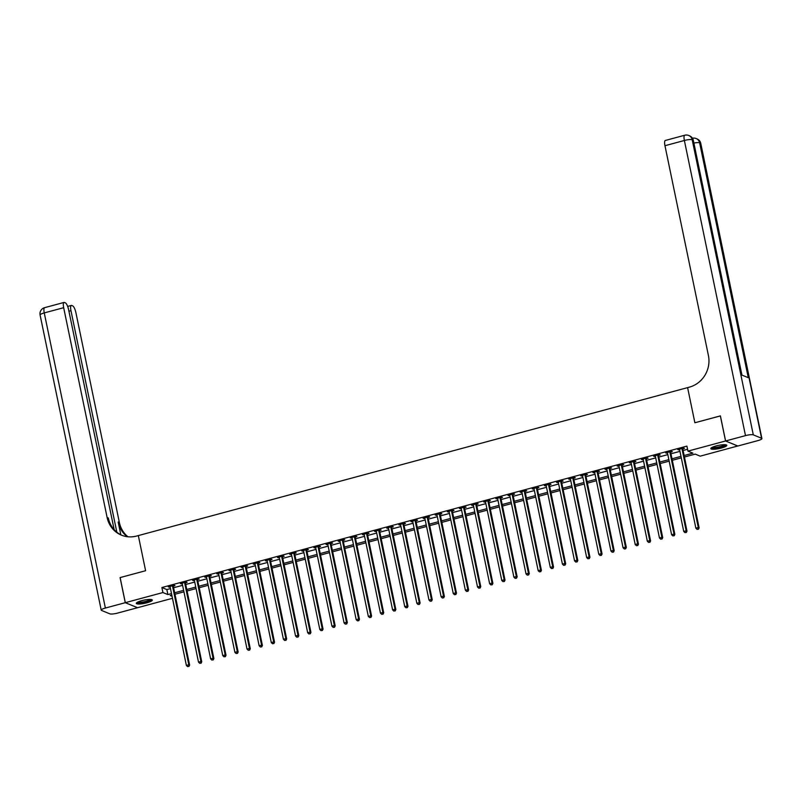 <?xml version="1.0" encoding="UTF-8"?>
<svg xmlns="http://www.w3.org/2000/svg" width="802" height="802" viewBox="0 0 802 802"><rect width="100%" height="100%" fill="white"/><g stroke="black" fill="none" stroke-linecap="round" stroke-linejoin="round"><path stroke-width="1.2" d="M141.723 600.668A8.16 1.624 -11.7 0 1 152.3 600.076A8.16 1.624 -11.7 0 1 146.886 602.793A8.16 1.624 -11.7 0 1 136.31 603.385A8.16 1.624 -11.7 0 1 141.723 600.668M716.236 445.912A8.16 1.624 -11.7 0 1 726.802 445.321A8.16 1.624 -11.7 0 1 721.399 448.027A8.16 1.624 -11.7 0 1 710.823 448.629A8.16 1.624 -11.7 0 1 716.236 445.912M737.79 445.982L700.196 456.158L695.224 454.112L684.447 457.02M172.48 598.302L137.573 607.705L125.323 602.673L162.926 592.548L167.889 594.583L171.508 593.61M684.136 455.526L692.908 453.16L687.946 451.125L686.903 446.102L161.894 587.525L166.856 589.57L170.465 588.598M173.603 587.746L182.595 585.33M185.743 584.478L194.726 582.062M197.873 581.209L206.856 578.793M210.004 577.941L218.986 575.525M222.134 574.673L231.116 572.257M234.264 571.405L243.247 568.989M246.394 568.147L255.377 565.721M258.525 564.879L267.507 562.453M270.655 561.611L279.637 559.184M282.785 558.342L291.768 555.916M294.915 555.074L303.898 552.648M307.046 551.806L316.028 549.38M319.176 548.538L328.158 546.112M331.306 545.27L340.299 542.844M343.436 542.002L352.429 539.576M355.567 538.733L364.559 536.307M367.697 535.465L376.689 533.049M379.827 532.197L388.82 529.781M391.957 528.929L400.95 526.513M404.088 525.661L413.08 523.245M416.218 522.393L425.21 519.977M428.348 519.125L437.341 516.709M440.478 515.856L449.471 513.44M452.609 512.588L461.601 510.172M464.749 509.32L473.731 506.904M476.879 506.052L485.862 503.636M489.009 502.784L497.992 500.368M501.14 499.526L510.122 497.1M513.27 496.258L522.252 493.832M525.4 492.989L534.383 490.563M537.53 489.721L546.513 487.295M549.661 486.453L558.643 484.027M561.791 483.185L570.773 480.759M573.921 479.917L582.904 477.491M586.051 476.649L595.034 474.223M598.182 473.38L607.164 470.954M610.312 470.112L619.304 467.686M622.442 466.844L631.435 464.428M634.572 463.576L643.565 461.16M646.703 460.308L655.695 457.892M658.833 457.04L667.825 454.624M670.963 453.772L679.956 451.356M683.093 450.503L687.565 449.3M682.873 448.819L684.457 448.398L683.625 448.057L677.8 449.621L679.615 449.701M670.743 452.087L672.327 451.666L671.495 451.325L665.67 452.889L667.485 452.97M658.612 455.356L660.186 454.935L659.364 454.594L653.54 456.158L655.354 456.238M646.482 458.624L648.056 458.203L647.234 457.862L641.41 459.426L643.214 459.506A1.043 0.982 -67.7 0 0 643.064 459.115L642.993 459.005M634.352 461.892L635.926 461.471L635.104 461.13L629.279 462.694L631.084 462.774A1.043 0.982 -67.7 0 0 630.933 462.383L630.853 462.273M622.222 465.16L623.796 464.739L622.974 464.398L617.149 465.962L618.954 466.042M610.091 468.428L611.665 468.007L610.843 467.666L605.019 469.23L606.823 469.31M597.961 471.696L599.535 471.265L598.713 470.934L592.889 472.498L594.693 472.578M585.831 474.964L587.405 474.533L586.583 474.203L580.758 475.766L582.563 475.837M573.701 478.233L575.275 477.802L574.453 477.461L568.628 479.035L570.433 479.105A1.043 0.982 -67.7 0 0 570.282 478.724L570.202 478.604M561.57 481.501L563.144 481.07L562.322 480.729L556.498 482.303L558.302 482.373A1.043 0.982 -67.7 0 0 558.152 481.992L558.072 481.872M549.44 484.769L551.014 484.338L550.192 483.997L544.368 485.571L546.172 485.641M537.31 488.037L538.884 487.606L538.052 487.265L532.237 488.839L534.042 488.909M525.18 491.305L526.754 490.874L525.922 490.533L520.107 492.107L521.912 492.177M513.039 494.573L514.623 494.142L513.791 493.801L507.977 495.375L509.781 495.446A1.043 0.982 -67.7 0 0 509.631 495.065L509.551 494.944M500.909 497.831L502.493 497.41L501.661 497.07L495.847 498.643L497.651 498.714A1.043 0.982 -67.7 0 0 497.501 498.333L497.42 498.212M488.779 501.1L490.363 500.679L489.531 500.338L483.706 501.912L485.521 501.982M476.649 504.368L478.233 503.947L477.401 503.606L471.576 505.18L473.391 505.25M464.518 507.636L466.102 507.215L465.27 506.874L459.446 508.438L461.26 508.518M452.388 510.904L453.972 510.483L453.14 510.142L447.315 511.706L449.13 511.786A1.043 0.982 -67.7 0 0 448.97 511.395L448.899 511.285M440.258 514.172L441.842 513.751L441.01 513.41L435.185 514.974L437 515.054A1.043 0.982 -67.7 0 0 436.839 514.663L436.769 514.553M428.128 517.44L429.712 517.019L428.88 516.678L423.055 518.242L424.87 518.323M415.997 520.709L417.581 520.287L416.749 519.947L410.925 521.511L412.739 521.591M403.867 523.977L405.451 523.556L404.619 523.215L398.794 524.779L400.609 524.859M391.737 527.245L393.321 526.824L392.489 526.483L386.664 528.047L388.479 528.127A1.043 0.982 -67.7 0 0 388.318 527.736L388.248 527.626M379.607 530.513L381.181 530.092L380.359 529.751L374.534 531.315L376.349 531.395A1.043 0.982 -67.7 0 0 376.188 531.004L376.118 530.894M367.476 533.781L369.05 533.36L368.228 533.019L362.404 534.583L364.208 534.663M355.346 537.049L356.92 536.618L356.098 536.287L350.273 537.851L352.078 537.931M343.216 540.317L344.79 539.886L343.968 539.556L338.143 541.119L339.948 541.2M331.086 543.586L332.66 543.154L331.838 542.824L326.013 544.388L327.817 544.458M318.955 546.854L320.529 546.423L319.707 546.082L313.883 547.656L315.687 547.726A1.043 0.982 -67.7 0 0 315.537 547.345L315.457 547.225M306.825 550.122L308.399 549.691L307.577 549.35L301.752 550.924L303.557 550.994A1.043 0.982 -67.7 0 0 303.407 550.613L303.326 550.493M294.695 553.39L296.269 552.959L295.447 552.618L289.622 554.192L291.427 554.262M282.565 556.658L284.139 556.227L283.317 555.886L277.492 557.46L279.296 557.53M270.434 559.926L272.008 559.495L271.186 559.154L265.362 560.728L267.166 560.798M258.304 563.194L259.878 562.763L259.046 562.423L253.231 563.996L255.036 564.067A1.043 0.982 -67.7 0 0 254.886 563.686L254.805 563.565M246.174 566.453L247.748 566.032L246.916 565.691L241.101 567.265L242.906 567.335A1.043 0.982 -67.7 0 0 242.755 566.954L242.675 566.834M234.034 569.721L235.618 569.3L234.785 568.959L228.971 570.533L230.775 570.603M221.903 572.989L223.487 572.568L222.655 572.227L216.841 573.801L218.645 573.871M209.773 576.257L211.357 575.836L210.525 575.495L204.71 577.059L206.515 577.139M197.643 579.525L199.227 579.104L198.395 578.763L192.57 580.327L194.385 580.407A1.043 0.982 -67.7 0 0 194.224 580.016L194.154 579.906M185.513 582.793L187.097 582.372L186.264 582.031L180.44 583.595L182.255 583.676A1.043 0.982 -67.7 0 0 182.094 583.285L182.024 583.174M173.382 586.062L174.966 585.64L174.134 585.3L168.31 586.863L170.124 586.944M125.323 602.673L120.13 577.58L145.603 570.723L138.325 535.586L689.349 387.155A26.155 24.581 -67.7 0 0 708.417 355.517L664.968 145.713A6.276 1.744 -105.1 0 1 665.319 140.47L684.728 135.237A6.276 1.744 74.9 0 0 684.377 140.48L664.968 145.713M725.599 440.98L737.84 446.012L757.74 440.649A6.276 1.253 168.3 0 0 761.9 438.564A6.276 1.253 168.3 0 0 761.579 438.263L753.299 434.864A6.276 1.253 168.3 0 0 745.489 435.616L725.599 440.98L720.396 415.887L694.873 422.754L720.407 415.917M720.356 415.897L725.549 440.99L737.8 446.022M161.894 587.525L162.926 592.548M687.946 451.125L725.549 440.99M694.873 422.754L687.605 387.627L694.873 422.754M174.646 592.768L183.638 590.342M186.776 589.5L195.768 587.074M198.906 586.232L207.898 583.816M211.036 582.964L220.029 580.548M223.167 579.696L232.159 577.28M235.297 576.427L244.289 574.011M247.427 573.159L256.419 570.743M259.557 569.891L268.55 567.475M271.688 566.623L280.68 564.207M283.828 563.355L292.81 560.939M295.958 560.087L304.94 557.671M308.088 556.819L317.071 554.403M320.219 553.55L329.201 551.134M332.349 550.292L341.331 547.866M344.479 547.024L353.461 544.598M356.609 543.756L365.592 541.33M368.74 540.488L377.722 538.062M380.87 537.22L389.852 534.794M393 533.952L401.982 531.525M405.13 530.683L414.113 528.257M417.261 527.415L426.253 524.989M429.391 524.147L438.383 521.721M441.521 520.879L450.513 518.453M453.651 517.611L462.644 515.195M465.782 514.343L474.774 511.927M477.912 511.075L486.904 508.658M490.042 507.806L499.034 505.39M502.172 504.538L511.165 502.122M514.303 501.27L523.295 498.854M526.433 498.002L535.425 495.586M538.563 494.734L547.555 492.318M550.693 491.466L559.686 489.05M562.834 488.197L571.816 485.781M574.964 484.929L583.946 482.513M587.094 481.671L596.076 479.245M599.224 478.403L608.207 475.977M611.355 475.135L620.337 472.709M623.485 471.867L632.467 469.441M635.615 468.599L644.597 466.173M647.745 465.33L656.728 462.904M659.876 462.062L668.858 459.636M672.006 458.794L680.988 456.368M171.808 595.104L170.214 595.535L172.059 596.297M681.299 457.862L672.317 460.288M669.169 461.13L660.186 463.556M657.038 464.398L648.056 466.824M644.908 467.666L635.926 470.092M632.778 470.934L623.796 473.36M620.648 474.203L611.665 476.629M608.517 477.471L599.525 479.887M596.387 480.739L587.395 483.155M584.257 484.007L575.265 486.423M572.127 487.275L563.134 489.691M559.996 490.543L551.004 492.959M547.866 493.811L538.874 496.227M535.736 497.08L526.744 499.496M523.606 500.348L514.613 502.764M511.475 503.616L502.483 506.032M499.345 506.884L490.353 509.3M487.215 510.142L478.223 512.568M475.085 513.41L466.092 515.836M462.944 516.678L453.962 519.105M450.814 519.947L441.832 522.373M438.684 523.215L429.702 525.641M426.554 526.483L417.571 528.909M414.423 529.751L405.441 532.177M402.293 533.019L393.311 535.445M390.163 536.287L381.181 538.713M378.033 539.556L369.05 541.982M365.902 542.824L356.92 545.25M353.772 546.092L344.79 548.508M341.642 549.36L332.66 551.776M329.512 552.628L320.529 555.044M317.381 555.896L308.389 558.312M305.251 559.164L296.259 561.58M293.121 562.433L284.129 564.849M280.991 565.701L271.998 568.117M268.86 568.969L259.868 571.385M256.73 572.237L247.738 574.653M244.6 575.505L235.608 577.921M232.47 578.763L223.477 581.189M220.339 582.031L211.347 584.457M208.209 585.3L199.217 587.726M196.079 588.568L187.087 590.994M183.939 591.836L174.956 594.262M166.856 589.57L167.889 594.583M678.522 449.431L678.632 449.962M666.392 452.699L666.502 453.23M654.262 455.967L654.372 456.498M642.131 459.235L642.242 459.767M630.001 462.503L630.111 463.035M617.871 465.772L617.981 466.303M605.731 469.04L605.841 469.571M593.6 472.308L593.711 472.839M581.47 475.576L581.58 476.107M569.34 478.844L569.45 479.375M557.21 482.112L557.32 482.644M545.079 485.38L545.19 485.912M532.949 488.649L533.059 489.18M520.819 491.907L520.929 492.448M508.689 495.175L508.799 495.716M496.558 498.443L496.669 498.984M484.428 501.711L484.538 502.242M472.298 504.979L472.408 505.511M460.168 508.247L460.278 508.779M448.037 511.516L448.148 512.047M435.907 514.784L436.017 515.315M423.777 518.052L423.887 518.583M411.647 521.32L411.757 521.851M399.516 524.588L399.627 525.12M387.386 527.856L387.496 528.388M375.256 531.124L375.366 531.656M363.126 534.393L363.236 534.924M350.995 537.661L351.106 538.192M338.865 540.929L338.975 541.46M326.725 544.197L326.835 544.728M314.595 547.465L314.705 547.997M302.464 550.733L302.575 551.265M290.334 554.002L290.444 554.533M278.204 557.26L278.314 557.801M266.074 560.528L266.184 561.069M253.943 563.796L254.054 564.337M241.813 567.064L241.923 567.605M229.683 570.332L229.793 570.864M217.553 573.6L217.663 574.132M205.422 576.869L205.533 577.4M193.292 580.137L193.402 580.668M181.162 583.405L181.272 583.936M169.032 586.673L169.142 587.204M682.051 448.478L682.021 448.619A1.043 0.982 -67.7 0 0 682.031 449.02L698.291 527.515L695.865 528.167L679.605 449.671A1.043 0.982 -67.7 0 0 679.454 449.31L679.384 449.2M682.973 448.228L682.853 448.96A1.043 0.982 -67.7 0 0 682.863 449.351L699.113 527.856L698.291 527.515L698.081 529.119L697.108 529.38L698.081 529.119M698.412 529.26L699.113 527.856M695.865 528.167L697.108 529.38M669.911 451.747L669.891 451.887A1.043 0.982 -67.7 0 0 669.901 452.288L686.161 530.784L683.735 531.435L667.475 452.94A1.043 0.982 -67.7 0 0 667.324 452.579L667.254 452.468M670.843 451.496L670.723 452.228A1.043 0.982 -67.7 0 0 670.723 452.619L686.983 531.124L686.161 530.784L685.951 532.388L684.978 532.648L685.951 532.388M686.281 532.528L686.983 531.124M683.735 531.435L684.978 532.648M657.78 455.015L657.76 455.155A1.043 0.982 -67.7 0 0 657.77 455.546L674.031 534.052L671.605 534.703L655.344 456.208A1.043 0.982 -67.7 0 0 655.194 455.847L655.124 455.736M658.713 454.764L658.592 455.496A1.043 0.982 -67.7 0 0 658.592 455.887L674.853 534.393L674.031 534.052L673.82 535.656L672.848 535.916L673.82 535.656M674.151 535.796L674.853 534.393M671.605 534.703L672.848 535.916M645.65 458.283L645.63 458.423A1.043 0.982 -67.7 0 0 645.64 458.814L661.891 537.32L659.465 537.972L643.214 459.476M646.582 458.032L646.462 458.764A1.043 0.982 -67.7 0 0 646.462 459.155L662.723 537.661L661.891 537.32L661.69 538.924L660.718 539.185L661.69 538.924M662.021 539.064L662.723 537.661M659.465 537.972L660.718 539.185M633.52 461.551L633.5 461.691A1.043 0.982 -67.7 0 0 633.51 462.082L649.76 540.588L647.334 541.24L631.084 462.744M634.452 461.3L634.332 462.032A1.043 0.982 -67.7 0 0 634.332 462.423L650.592 540.929L649.76 540.588L649.56 542.192L648.587 542.453L649.56 542.192M649.891 542.322L650.592 540.929M647.334 541.24L648.587 542.453M725.559 444.739A7.058 1.414 -11.7 0 1 717.309 447.847A7.058 1.414 -11.7 0 1 711.735 447.606M712.387 447.255A6.536 1.303 168.3 0 0 717.299 447.215A6.536 1.303 168.3 0 0 724.828 444.679M711.023 448.148A8.11 1.614 168.3 0 0 717.108 448.097A8.11 1.614 168.3 0 0 726.432 444.95M151.057 599.495A7.058 1.414 -11.7 0 1 149.352 600.838A7.058 1.414 -11.7 0 1 141.854 602.733A7.058 1.414 -11.7 0 1 137.222 602.362M137.874 602.011A6.536 1.303 168.3 0 0 142.646 602.001A6.536 1.303 168.3 0 0 148.861 600.347A6.536 1.303 168.3 0 0 150.315 599.435M136.51 602.903A8.11 1.614 168.3 0 0 142.425 602.873A8.11 1.614 168.3 0 0 150.124 600.828A8.11 1.614 168.3 0 0 151.929 599.716M745.489 435.616L684.377 140.48A6.276 1.253 -11.7 0 1 692.186 139.728L693.008 140.069L741.66 374.975L748.276 377.692L699.625 142.796L700.457 143.127A6.276 1.253 -11.7 0 1 700.778 143.428L761.9 438.564M125.272 602.693L120.079 577.59L145.603 570.723L138.325 535.586L136.581 536.057A26.155 24.581 112.3 0 1 121.443 535.155A26.155 24.581 112.3 0 1 107.117 517.49L63.669 307.687L44.26 312.91L105.383 608.046L125.272 602.693L137.513 607.685M116.841 532.207L70.967 310.685A6.276 1.744 74.9 0 1 71.318 305.442A6.276 1.744 74.9 0 1 71.709 305.472L72.681 305.873A6.276 1.744 74.9 0 1 75.919 312.72L119.368 522.523A26.155 24.581 112.3 0 0 127.939 536.769M127.267 536.698A26.155 24.581 112.3 0 1 118.175 522.032L120.821 534.804M105.383 608.046A6.276 1.253 168.3 0 0 101.222 610.142A6.276 1.253 168.3 0 0 101.543 610.432L109.814 613.831A6.276 1.253 168.3 0 0 117.623 613.079L137.523 607.716M114.165 529.661L68.621 309.722A6.276 1.744 74.9 0 0 65.383 302.875L64.411 302.474A6.276 1.744 74.9 0 0 64.02 302.444A6.276 1.744 74.9 0 0 63.669 307.687M122.044 535.385A26.155 24.581 112.3 0 1 108.31 517.982L107.117 517.49M621.39 464.819L621.37 464.959A1.043 0.982 -67.7 0 0 621.38 465.35L637.63 543.856L635.204 544.508L618.954 466.012A1.043 0.982 -67.7 0 0 618.803 465.651L618.723 465.541M622.322 464.569L622.202 465.3A1.043 0.982 -67.7 0 0 622.202 465.691L638.462 544.197L637.63 543.856L637.43 545.46L636.457 545.721L637.43 545.46M637.76 545.591L638.462 544.197M635.204 544.508L636.457 545.721M609.259 468.087L609.239 468.228A1.043 0.982 -67.7 0 0 609.249 468.619L625.5 547.124L623.074 547.776L606.823 469.27A1.043 0.982 -67.7 0 0 606.673 468.919L606.593 468.809M610.182 467.837L610.071 468.568A1.043 0.982 -67.7 0 0 610.071 468.959L626.332 547.465L625.5 547.124L625.289 548.728L624.327 548.989L625.289 548.728M625.62 548.859L626.332 547.465M623.074 547.776L624.327 548.989M597.129 471.355L597.109 471.496A1.043 0.982 -67.7 0 0 597.119 471.887L613.37 550.393L610.944 551.044L594.693 472.538A1.043 0.982 -67.7 0 0 594.543 472.188L594.462 472.077M598.051 471.105L597.931 471.837A1.043 0.982 -67.7 0 0 597.941 472.228L614.202 550.733L613.37 550.393L613.159 551.997L612.197 552.257L613.159 551.997M613.49 552.127L614.202 550.733M610.944 551.044L612.197 552.257M584.999 474.624L584.979 474.764A1.043 0.982 -67.7 0 0 584.989 475.155L601.239 553.661L598.813 554.312L582.563 475.807A1.043 0.982 -67.7 0 0 582.412 475.456L582.332 475.345M585.921 474.373L585.801 475.105A1.043 0.982 -67.7 0 0 585.811 475.496L602.071 554.002L601.239 553.661L601.029 555.265L600.066 555.525L601.029 555.265M601.36 555.395L602.071 554.002M598.813 554.312L600.066 555.525M572.869 477.892L572.849 478.032A1.043 0.982 -67.7 0 0 572.859 478.423L589.109 556.929L586.683 557.58L570.433 479.075M573.791 477.641L573.671 478.373A1.043 0.982 -67.7 0 0 573.681 478.764L589.941 557.27L589.109 556.929L588.899 558.533L587.936 558.793L588.899 558.533M589.229 558.663L589.941 557.27M586.683 557.58L587.936 558.793M560.738 481.16L560.718 481.3A1.043 0.982 -67.7 0 0 560.728 481.691L576.979 560.197L574.553 560.849L558.302 482.343M561.661 480.909L561.54 481.641A1.043 0.982 -67.7 0 0 561.55 482.032L577.811 560.538L576.979 560.197L576.768 561.801L575.796 562.062L576.768 561.801M577.099 561.931L577.811 560.538M574.553 560.849L575.796 562.062M548.608 484.428L548.588 484.568A1.043 0.982 -67.7 0 0 548.588 484.959L564.849 563.465L562.423 564.117L546.162 485.611A1.043 0.982 -67.7 0 0 546.022 485.26L545.941 485.14M549.53 484.177L549.41 484.909A1.043 0.982 -67.7 0 0 549.42 485.3L565.681 563.806L564.849 563.465L564.638 565.069L563.666 565.33L564.638 565.069M564.969 565.199L565.681 563.806M562.423 564.117L563.666 565.33M536.478 487.696L536.458 487.837A1.043 0.982 -67.7 0 0 536.458 488.228L552.718 566.733L550.292 567.385L534.032 488.879A1.043 0.982 -67.7 0 0 533.891 488.528L533.811 488.408M537.4 487.446L537.28 488.177A1.043 0.982 -67.7 0 0 537.29 488.568L553.55 567.074L552.718 566.733L552.508 568.337L551.535 568.598L552.508 568.337M552.839 568.468L553.55 567.074M550.292 567.385L551.535 568.598M524.348 490.964L524.328 491.105A1.043 0.982 -67.7 0 0 524.328 491.496L540.588 570.001L538.162 570.653L521.901 492.147A1.043 0.982 -67.7 0 0 521.761 491.796L521.681 491.676M525.27 490.714L525.15 491.446A1.043 0.982 -67.7 0 0 525.16 491.837L541.42 570.332L540.588 570.001L540.378 571.595L539.405 571.866L540.378 571.595M540.708 571.736L541.42 570.332M538.162 570.653L539.405 571.866M512.217 494.232L512.197 494.373A1.043 0.982 -67.7 0 0 512.197 494.764L528.458 573.27L526.032 573.921L509.771 495.415M513.14 493.982L513.019 494.714A1.043 0.982 -67.7 0 0 513.029 495.105L529.29 573.6L528.458 573.27L528.247 574.864L527.275 575.134L528.247 574.864M528.578 575.004L529.29 573.6M526.032 573.921L527.275 575.134M500.087 497.501L500.067 497.641A1.043 0.982 -67.7 0 0 500.067 498.032L516.328 576.528L513.902 577.189L497.641 498.684M501.009 497.25L500.889 497.982A1.043 0.982 -67.7 0 0 500.899 498.373L517.16 576.869L516.328 576.528L516.117 578.132L515.145 578.392L516.117 578.132M516.448 578.272L517.16 576.869M513.902 577.189L515.145 578.392M487.957 500.769L487.937 500.909A1.043 0.982 -67.7 0 0 487.937 501.3L504.197 579.796L501.771 580.458L485.511 501.952A1.043 0.982 -67.7 0 0 485.37 501.601L485.29 501.481M488.879 500.518L488.759 501.24A1.043 0.982 -67.7 0 0 488.769 501.641L505.019 580.137L504.197 579.796L503.987 581.4L503.014 581.661L503.987 581.4M504.318 581.54L505.019 580.137M501.771 580.458L503.014 581.661M475.827 504.027L475.797 504.177A1.043 0.982 -67.7 0 0 475.807 504.568L492.067 583.064L489.641 583.726L473.38 505.22A1.043 0.982 -67.7 0 0 473.23 504.859L473.16 504.749M476.749 503.786L476.629 504.508A1.043 0.982 -67.7 0 0 476.639 504.909L492.889 583.405L492.067 583.064L491.857 584.668L490.884 584.929L491.857 584.668M492.187 584.808L492.889 583.405M489.641 583.726L490.884 584.929M463.696 507.295L463.666 507.435A1.043 0.982 -67.7 0 0 463.676 507.836L479.937 586.332L477.511 586.994L461.25 508.488A1.043 0.982 -67.7 0 0 461.1 508.127L461.03 508.017M464.619 507.054L464.498 507.776A1.043 0.982 -67.7 0 0 464.508 508.177L480.759 586.673L479.937 586.332L479.726 587.936L478.754 588.197L479.726 587.936M480.057 588.077L480.759 586.673M477.511 586.994L478.754 588.197M451.566 510.563L451.536 510.704A1.043 0.982 -67.7 0 0 451.546 511.105L467.807 589.6L465.381 590.252L449.12 511.756M452.488 510.323L452.368 511.044A1.043 0.982 -67.7 0 0 452.378 511.445L468.629 589.941L467.807 589.6L467.596 591.204L466.624 591.465L467.596 591.204M467.927 591.345L468.629 589.941M465.381 590.252L466.624 591.465M439.436 513.831L439.406 513.972A1.043 0.982 -67.7 0 0 439.416 514.373L455.676 592.868L453.25 593.52L436.99 515.024M440.358 513.591L440.238 514.313A1.043 0.982 -67.7 0 0 440.248 514.714L456.498 593.209L455.676 592.868L455.466 594.472L454.493 594.733L455.466 594.472M455.797 594.613L456.498 593.209M453.25 593.52L454.493 594.733M427.306 517.1L427.276 517.24A1.043 0.982 -67.7 0 0 427.286 517.641L443.546 596.137L441.12 596.788L424.859 518.293A1.043 0.982 -67.7 0 0 424.709 517.932L424.639 517.821M428.228 516.849L428.108 517.581A1.043 0.982 -67.7 0 0 428.118 517.972L444.368 596.477L443.546 596.137L443.336 597.741L442.363 598.001L443.336 597.741M443.666 597.881L444.368 596.477M441.12 596.788L442.363 598.001M415.175 520.368L415.145 520.508A1.043 0.982 -67.7 0 0 415.155 520.909L431.416 599.405L428.99 600.056L412.729 521.561A1.043 0.982 -67.7 0 0 412.579 521.2L412.509 521.089M416.098 520.117L415.977 520.849A1.043 0.982 -67.7 0 0 415.987 521.24L432.238 599.746L431.416 599.405L431.205 601.009L430.233 601.269L431.205 601.009M431.536 601.149L432.238 599.746M428.99 600.056L430.233 601.269M403.045 523.636L403.015 523.776A1.043 0.982 -67.7 0 0 403.025 524.167L419.286 602.673L416.86 603.325L400.599 524.829A1.043 0.982 -67.7 0 0 400.449 524.468L400.378 524.358M403.967 523.385L403.847 524.117A1.043 0.982 -67.7 0 0 403.857 524.508L420.108 603.014L419.286 602.673L419.075 604.277L418.103 604.538L419.075 604.277M419.406 604.417L420.108 603.014M416.86 603.325L418.103 604.538M390.915 526.904L390.885 527.044A1.043 0.982 -67.7 0 0 390.895 527.435L407.155 605.941L404.729 606.593L388.469 528.097M391.837 526.653L391.717 527.385A1.043 0.982 -67.7 0 0 391.717 527.776L407.977 606.282L407.155 605.941L406.945 607.545L405.972 607.806L406.945 607.545M407.276 607.685L407.977 606.282M404.729 606.593L405.972 607.806M378.775 530.172L378.755 530.312A1.043 0.982 -67.7 0 0 378.765 530.703L395.025 609.209L392.599 609.861L376.338 531.365M379.707 529.922L379.587 530.653A1.043 0.982 -67.7 0 0 379.587 531.044L395.847 609.55L395.025 609.209L394.815 610.813L393.842 611.074L394.815 610.813M395.145 610.944L395.847 609.55M392.599 609.861L393.842 611.074M366.644 533.44L366.624 533.581A1.043 0.982 -67.7 0 0 366.634 533.972L382.885 612.477L380.459 613.129L364.208 534.633A1.043 0.982 -67.7 0 0 364.058 534.272L363.988 534.162M367.577 533.19L367.456 533.921A1.043 0.982 -67.7 0 0 367.456 534.312L383.717 612.818L382.885 612.477L382.684 614.081L381.712 614.342L382.684 614.081M383.015 614.212L383.717 612.818M380.459 613.129L381.712 614.342M354.514 536.708L354.494 536.849A1.043 0.982 -67.7 0 0 354.504 537.24L370.755 615.746L368.329 616.397L352.078 537.891A1.043 0.982 -67.7 0 0 351.928 537.541L351.847 537.43M355.446 536.458L355.326 537.19A1.043 0.982 -67.7 0 0 355.326 537.581L371.587 616.086L370.755 615.746L370.554 617.35L369.582 617.61L370.554 617.35M370.885 617.48L371.587 616.086M368.329 616.397L369.582 617.61M342.384 539.977L342.364 540.117A1.043 0.982 -67.7 0 0 342.374 540.508L358.624 619.014L356.198 619.665L339.948 541.16A1.043 0.982 -67.7 0 0 339.797 540.809L339.717 540.698M343.316 539.726L343.196 540.458A1.043 0.982 -67.7 0 0 343.196 540.849L359.456 619.355L358.624 619.014L358.424 620.618L357.451 620.878L358.424 620.618M358.755 620.748L359.456 619.355M356.198 619.665L357.451 620.878M330.254 543.245L330.234 543.385A1.043 0.982 -67.7 0 0 330.244 543.776L346.494 622.282L344.068 622.933L327.817 544.428A1.043 0.982 -67.7 0 0 327.667 544.077L327.587 543.967M331.186 542.994L331.066 543.726A1.043 0.982 -67.7 0 0 331.066 544.117L347.326 622.623L346.494 622.282L346.284 623.886L345.321 624.146L346.284 623.886M346.624 624.016L347.326 622.623M344.068 622.933L345.321 624.146M318.123 546.513L318.103 546.653A1.043 0.982 -67.7 0 0 318.113 547.044L334.364 625.55L331.938 626.202L315.687 547.696M319.046 546.262L318.925 546.994A1.043 0.982 -67.7 0 0 318.935 547.385L335.196 625.891L334.364 625.55L334.153 627.154L333.191 627.415L334.153 627.154M334.484 627.284L335.196 625.891M331.938 626.202L333.191 627.415M305.993 549.781L305.973 549.921A1.043 0.982 -67.7 0 0 305.983 550.312L322.234 628.818L319.808 629.47L303.557 550.964M306.915 549.53L306.795 550.262A1.043 0.982 -67.7 0 0 306.805 550.653L323.066 629.159L322.234 628.818L322.023 630.422L321.061 630.683L322.023 630.422M322.354 630.552L323.066 629.159M319.808 629.47L321.061 630.683M293.863 553.049L293.843 553.19A1.043 0.982 -67.7 0 0 293.853 553.581L310.103 632.086L307.677 632.738L291.427 554.232A1.043 0.982 -67.7 0 0 291.276 553.881L291.196 553.761M294.785 552.799L294.665 553.53A1.043 0.982 -67.7 0 0 294.675 553.921L310.935 632.427L310.103 632.086L309.893 633.69L308.93 633.951L309.893 633.69M310.224 633.821L310.935 632.427M307.677 632.738L308.93 633.951M281.733 556.317L281.713 556.458A1.043 0.982 -67.7 0 0 281.723 556.849L297.973 635.354L295.547 636.006L279.296 557.5A1.043 0.982 -67.7 0 0 279.146 557.149L279.066 557.029M282.655 556.067L282.535 556.799A1.043 0.982 -67.7 0 0 282.545 557.189L298.805 635.695L297.973 635.354L297.763 636.958L296.8 637.219L297.763 636.958M298.093 637.089L298.805 635.695M295.547 636.006L296.8 637.219M269.602 559.585L269.582 559.726A1.043 0.982 -67.7 0 0 269.592 560.117L285.843 638.623L283.417 639.274L267.156 560.768A1.043 0.982 -67.7 0 0 267.016 560.418L266.936 560.297M270.525 559.335L270.404 560.067A1.043 0.982 -67.7 0 0 270.414 560.458L286.675 638.953L285.843 638.623L285.632 640.217L284.66 640.487L285.632 640.217M285.963 640.357L286.675 638.953M283.417 639.274L284.66 640.487M257.472 562.854L257.452 562.994A1.043 0.982 -67.7 0 0 257.452 563.385L273.713 641.891L271.287 642.542L255.026 564.037M258.394 562.603L258.274 563.335A1.043 0.982 -67.7 0 0 258.284 563.726L274.545 642.222L273.713 641.891L273.502 643.485L272.53 643.755L273.502 643.485M273.833 643.625L274.545 642.222M271.287 642.542L272.53 643.755M245.342 566.122L245.322 566.262A1.043 0.982 -67.7 0 0 245.322 566.653L261.582 645.149L259.156 645.811L242.896 567.305M246.264 565.871L246.144 566.603A1.043 0.982 -67.7 0 0 246.154 566.994L262.414 645.49L261.582 645.149L261.372 646.753L260.399 647.013L261.372 646.753M261.703 646.893L262.414 645.49M259.156 645.811L260.399 647.013M233.212 569.39L233.192 569.53A1.043 0.982 -67.7 0 0 233.192 569.921L249.452 648.417L247.026 649.079L230.765 570.573A1.043 0.982 -67.7 0 0 230.625 570.222L230.545 570.102M234.134 569.139L234.014 569.861A1.043 0.982 -67.7 0 0 234.024 570.262L250.284 648.758L249.452 648.417L249.242 650.021L248.269 650.282L249.242 650.021M249.572 650.161L250.284 648.758M247.026 649.079L248.269 650.282M221.081 572.648L221.061 572.798A1.043 0.982 -67.7 0 0 221.061 573.189L237.322 651.685L234.896 652.347L218.635 573.841A1.043 0.982 -67.7 0 0 218.495 573.48L218.415 573.37M222.004 572.407L221.883 573.129A1.043 0.982 -67.7 0 0 221.893 573.53L238.154 652.026L237.322 651.685L237.111 653.289L236.139 653.55L237.111 653.289M237.442 653.429L238.154 652.026M234.896 652.347L236.139 653.55M208.951 575.916L208.931 576.057A1.043 0.982 -67.7 0 0 208.931 576.458L225.192 654.953L222.766 655.615L206.505 577.109A1.043 0.982 -67.7 0 0 206.365 576.748L206.284 576.638M209.873 575.676L209.753 576.397A1.043 0.982 -67.7 0 0 209.763 576.798L226.014 655.294L225.192 654.953L224.981 656.557L224.009 656.818L224.981 656.557M225.312 656.698L226.014 655.294M222.766 655.615L224.009 656.818M196.821 579.184L196.801 579.325A1.043 0.982 -67.7 0 0 196.801 579.726L213.061 658.221L210.635 658.873L194.375 580.377M197.743 578.944L197.623 579.666A1.043 0.982 -67.7 0 0 197.633 580.067L213.883 658.562L213.061 658.221L212.851 659.825L211.878 660.086L212.851 659.825M213.182 659.966L213.883 658.562M210.635 658.873L211.878 660.086M184.691 582.452L184.66 582.593A1.043 0.982 -67.7 0 0 184.671 582.994L200.931 661.49L198.505 662.141L182.244 583.645M185.613 582.212L185.493 582.934A1.043 0.982 -67.7 0 0 185.503 583.335L201.753 661.83L200.931 661.49L200.721 663.094L199.748 663.354L200.721 663.094M201.051 663.234L201.753 661.83M198.505 662.141L199.748 663.354M172.56 585.721L172.53 585.861A1.043 0.982 -67.7 0 0 172.54 586.262L188.801 664.758L186.375 665.409L170.114 586.914A1.043 0.982 -67.7 0 0 169.964 586.553L169.894 586.442M173.483 585.47L173.362 586.202A1.043 0.982 -67.7 0 0 173.372 586.593L189.623 665.099L188.801 664.758L188.59 666.362L187.618 666.622L188.59 666.362M188.921 666.502L189.623 665.099M186.375 665.409L187.618 666.622M682.021 448.619L682.853 448.96M682.031 449.02L682.863 449.351M669.891 451.887L670.723 452.228M669.901 452.288L670.723 452.619M657.76 455.155L658.592 455.496M657.77 455.546L658.592 455.887M645.63 458.423L646.462 458.764M645.64 458.814L646.462 459.155M633.5 461.691L634.332 462.032M633.51 462.082L634.332 462.423M761.579 438.263L700.457 143.127A6.276 5.895 -67.7 0 0 697.018 138.896L696.186 138.556A6.276 5.895 112.3 0 1 699.625 142.796A6.276 1.253 -11.7 0 0 693.89 143.067M741.94 375.095L693.329 140.37A6.276 1.253 -11.7 0 0 693.008 140.069A6.276 5.895 -67.7 0 0 689.57 135.839L688.748 135.498A6.276 5.895 112.3 0 1 692.186 139.728L753.299 434.864M118.175 522.032L119.368 522.523M70.967 310.685L68.932 311.236M44.26 312.91A6.276 1.744 -105.1 0 1 44.611 307.667A6.276 6.276 0 0 0 40.1 315.006A6.276 1.253 -11.7 0 1 44.26 312.91M621.37 464.959L622.202 465.3M621.38 465.35L622.202 465.691M609.239 468.228L610.071 468.568M609.249 468.619L610.071 468.959M597.109 471.496L597.931 471.837M597.119 471.887L597.941 472.228M584.979 474.764L585.801 475.105M584.989 475.155L585.811 475.496M572.849 478.032L573.671 478.373M572.859 478.423L573.681 478.764M560.718 481.3L561.54 481.641M560.728 481.691L561.55 482.032M548.588 484.568L549.41 484.909M548.588 484.959L549.42 485.3M536.458 487.837L537.28 488.177M536.458 488.228L537.29 488.568M524.328 491.105L525.15 491.446M524.328 491.496L525.16 491.837M512.197 494.373L513.019 494.714M512.197 494.764L513.029 495.105M500.067 497.641L500.889 497.982M500.067 498.032L500.899 498.373M487.937 500.909L488.759 501.24M487.937 501.3L488.769 501.641M475.797 504.177L476.629 504.508M475.807 504.568L476.639 504.909M463.666 507.435L464.498 507.776M463.676 507.836L464.508 508.177M451.536 510.704L452.368 511.044M451.546 511.105L452.378 511.445M439.406 513.972L440.238 514.313M439.416 514.373L440.248 514.714M427.276 517.24L428.108 517.581M427.286 517.641L428.118 517.972M415.145 520.508L415.977 520.849M415.155 520.909L415.987 521.24M403.015 523.776L403.847 524.117M403.025 524.167L403.857 524.508M390.885 527.044L391.717 527.385M390.895 527.435L391.717 527.776M378.755 530.312L379.587 530.653M378.765 530.703L379.587 531.044M366.624 533.581L367.456 533.921M366.634 533.972L367.456 534.312M354.494 536.849L355.326 537.19M354.504 537.24L355.326 537.581M342.364 540.117L343.196 540.458M342.374 540.508L343.196 540.849M330.234 543.385L331.066 543.726M330.244 543.776L331.066 544.117M318.103 546.653L318.925 546.994M318.113 547.044L318.935 547.385M305.973 549.921L306.795 550.262M305.983 550.312L306.805 550.653M293.843 553.19L294.665 553.53M293.853 553.581L294.675 553.921M281.713 556.458L282.535 556.799M281.723 556.849L282.545 557.189M269.582 559.726L270.404 560.067M269.592 560.117L270.414 560.458M257.452 562.994L258.274 563.335M257.452 563.385L258.284 563.726M245.322 566.262L246.144 566.603M245.322 566.653L246.154 566.994M233.192 569.53L234.014 569.861M233.192 569.921L234.024 570.262M221.061 572.798L221.883 573.129M221.061 573.189L221.893 573.53M208.931 576.057L209.753 576.397M208.931 576.458L209.763 576.798M196.801 579.325L197.623 579.666M196.801 579.726L197.633 580.067M184.66 582.593L185.493 582.934M184.671 582.994L185.503 583.335M172.53 585.861L173.362 586.202M172.54 586.262L173.372 586.593M693.329 140.37A6.276 6.276 0 0 0 689.57 135.839M688.748 135.498A6.276 6.276 0 0 0 684.728 135.237M700.778 143.428A6.276 6.276 0 0 0 697.018 138.896M696.186 138.556A6.276 6.276 0 0 0 692.457 138.225M71.318 305.442L67.659 306.424M64.02 302.444L44.611 307.667M40.1 315.006L101.222 610.142"/></g></svg>

